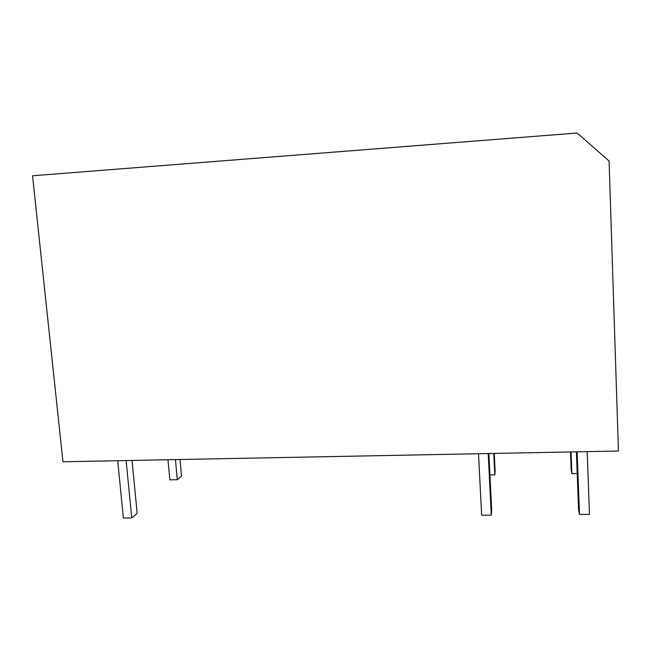 <?xml version="1.0" encoding="UTF-8"?>
<svg xmlns="http://www.w3.org/2000/svg" width="651" height="651" viewBox="0 0 651 651"><rect width="100%" height="100%" fill="white"/><g stroke="black" fill="none" stroke-linecap="round" stroke-linejoin="round"><path stroke-width="0.98" d="M577.185 133.016L609.076 161.041L618.45 451.021L62.952 461.779L32.55 175.77L577.185 133.016M571.049 451.94L571.887 473.659L571.187 469.908L570.496 451.949M577.12 451.818L579.488 514.445L578.568 509.538L576.387 451.835M167.982 459.744L169.83 479.828L177.284 479.714L181.515 476.158L180.01 459.516M126.123 460.558L131.738 517.919L123.373 517.984L117.701 460.721M478.509 453.731L481.642 515.201L491.269 515.128L491.692 510.294L488.877 453.527M577.209 473.578L571.887 473.659M587.178 451.623L589.472 514.363L579.488 514.445M175.444 459.598L177.284 479.714M132.031 460.444L137.166 513.362L131.738 517.919M493.751 453.438L494.801 474.839L495.126 471.129L494.264 453.422M494.801 474.839L489.943 474.913M488.209 453.544L491.269 515.128"/></g></svg>
